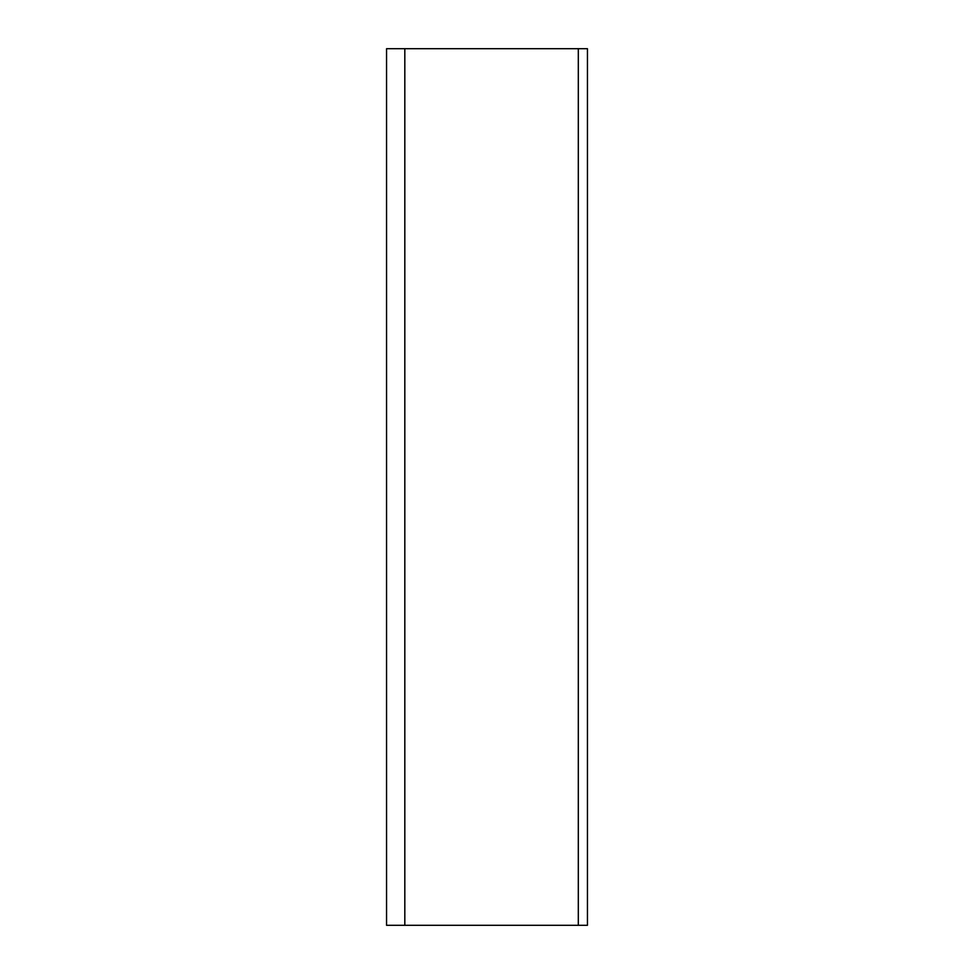 <?xml version="1.0" encoding="UTF-8"?>
<svg xmlns="http://www.w3.org/2000/svg" width="974" height="974" viewBox="0 0 974 974"><rect width="100%" height="100%" fill="white"/><g stroke="black" fill="none" stroke-linecap="round" stroke-linejoin="round"><path stroke-width="0.73" stroke-dasharray="4.87 3.65" d="M386.556 925.3L386.556 48.7L404.819 48.7L404.819 925.3L386.556 925.3M578.312 48.7L404.819 48.7L404.819 925.3L404.819 48.7L587.444 48.7L404.819 48.7L404.819 925.3L587.444 925.3L578.312 925.3L578.312 48.7L587.444 48.7L587.444 925.3L578.312 925.3L578.312 48.7L578.312 925.3M404.819 48.7L404.819 925.3"/><path stroke-width="1.46" d="M404.819 48.7L386.556 48.7L386.556 925.3L404.819 925.3L404.819 48.7L578.312 48.7L578.312 925.3L587.444 925.3L587.444 48.7L578.312 48.7M404.819 925.3L578.312 925.3"/></g></svg>
